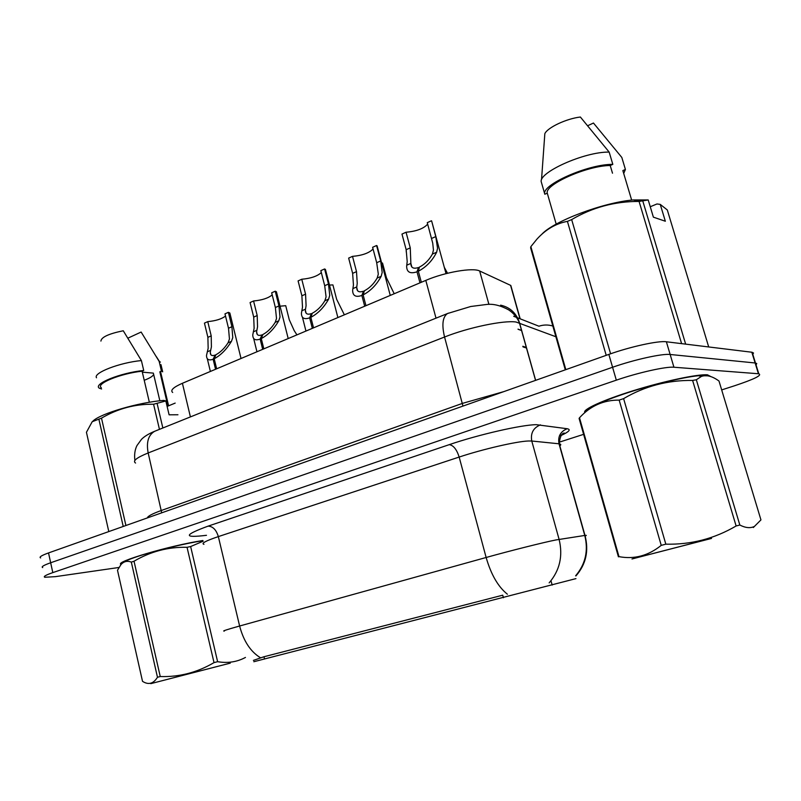 <?xml version="1.0" encoding="UTF-8"?>
<svg xmlns="http://www.w3.org/2000/svg" width="801" height="801" viewBox="0 0 801 801"><rect width="100%" height="100%" fill="white"/><g stroke="black" fill="none" stroke-linecap="round" stroke-linejoin="round"><path stroke-width="1.2" d="M253.817 661.726L575.939 578.622M172.676 392.46C170.082 390.337 173.326 387.273 182.408 383.279L425.802 280.39C444.705 272.19 473.011 267.324 479.659 270.998L510.808 285.456L511.779 288.891M711.038 376.68L707.463 374.818C697.471 374.027 663.839 381.176 633.13 390.738C602.342 400.29 581.736 409.882 584.9 412.615M253.396 660.394L263.899 656.77L502.617 595.213M752.8 354.342L753.521 353.011L751.829 352.23L666.372 341.777L670.147 354.483C662.317 353.441 634.172 359.659 612.585 367.259L50.663 562.763C43.604 565.266 40.961 566.878 42.713 567.589C40.961 566.878 43.604 565.266 50.663 562.763L612.585 367.259C634.172 359.659 662.317 353.441 670.147 354.483L755.133 362.973L670.147 354.483L673.931 367.228C666.152 366.377 637.986 372.675 616.319 380.165L52.806 572.615C45.737 575.068 43.064 576.62 44.816 577.261L55.329 576.66L118.938 567.478M756.064 364.946L756.735 363.544L755.133 362.973L756.735 363.544L756.064 364.946M202.833 540.525C170.703 545.351 113.422 562.192 121.121 564.405M559.138 442.222L583.619 434.342M721.681 389.907L734.327 385.842C754.272 379.213 762.422 375.188 758.767 373.777L673.931 367.228M666.372 341.777C658.492 340.535 630.367 346.673 608.85 354.402L48.531 552.93C41.492 555.473 38.859 557.146 40.631 557.937M230.247 314.633L229.847 313.001L228.375 312.33L231.91 326.728L232.771 337.581L231.459 341.336C226.553 349.396 220.806 355.213 214.207 358.768L216.64 368.81M215.549 369.271L213.116 359.238C208.751 360.8 206.548 359.529 206.508 355.424L208.16 348.315L207.89 337.351L204.445 323.123L207.759 321.622L211.214 335.879L211.404 346.903L210.252 352.28C210.273 355.294 211.895 356.225 215.129 355.073L215.359 356.045M214.207 358.768L215.92 354.733C220.415 352.34 224.46 348.365 228.045 342.818L229.446 339.033L228.505 328.24L224.981 313.862L228.375 312.33M207.759 321.622C215.749 320.871 221.677 319.008 225.522 316.055M213.116 359.238L215.129 355.073M296.931 334.868L294.217 330.653L289.271 319.749L285.727 305.692L280.04 306.182M276.866 293.577L276.415 291.774L275.244 291.204L278.958 305.932L280.01 316.986L278.778 320.78C274.012 328.941 268.175 334.878 261.276 338.583L263.829 348.856M262.688 349.346L260.135 339.073C255.269 340.795 252.806 339.384 252.766 334.858L254.127 328.27L253.707 317.096L250.082 302.538L253.567 300.976L257.201 315.554L257.542 326.788L256.61 331.784C256.62 335.108 258.433 336.13 262.027 334.878L262.297 335.959M261.276 338.583L262.868 334.518C267.574 332.025 271.679 327.959 275.194 322.342L276.515 318.508L275.374 307.514L271.679 292.806L275.244 291.204M253.567 300.976C262.087 300.185 268.305 298.162 272.2 294.878M260.135 339.073L262.027 334.878M325.937 271.399L325.426 269.406L324.585 268.956L328.48 284.035L329.752 295.299L328.61 299.143C323.994 307.404 318.067 313.461 310.848 317.326L313.531 327.849M312.33 328.36L309.647 317.847C304.21 319.729 301.466 318.177 301.416 313.191L302.498 307.183L301.887 295.789L298.092 280.901L301.757 279.249L305.571 294.167L306.082 305.622L305.361 310.197C305.381 313.852 307.404 314.983 311.419 313.602L311.729 314.823M310.848 317.326L312.3 313.231C317.226 310.628 321.411 306.473 324.836 300.786L326.077 296.901L324.705 285.707L320.831 270.648L324.585 268.956M301.757 279.249C310.858 278.428 317.376 276.205 321.321 272.57M309.647 317.847L311.419 313.602M377.671 248.01L376.57 245.517L380.675 260.956L382.187 272.44L381.156 276.325C376.71 284.675 370.693 290.873 363.123 294.908L365.957 305.692M364.685 306.222L361.862 295.459C355.774 297.521 352.7 295.819 352.64 290.332L353.441 284.966L352.64 273.351L348.645 258.102L352.51 256.36L356.515 271.639L357.226 283.324L356.715 287.439C356.735 291.444 358.988 292.695 363.494 291.184L363.864 292.575M363.123 294.908L364.425 290.783C369.591 288.06 373.837 283.824 377.171 278.057L378.312 274.132L376.7 262.718L372.615 247.299L376.57 245.517M352.51 256.36C362.242 255.509 369.101 253.056 373.066 249.011M361.862 295.459L363.494 291.184M446.027 273.642L431.619 220.886L435.774 236.595L437.546 248.3L436.635 252.235C432.39 260.675 426.292 267.013 418.342 271.239L421.326 282.282M419.974 282.853L417.001 271.809C410.162 274.072 406.718 272.21 406.648 266.202L407.198 261.537L406.167 249.692L401.972 234.072L406.047 232.23L410.262 247.879L410.863 263.419C410.903 267.804 413.436 269.166 418.482 267.504L418.913 269.106M418.342 271.239L419.464 267.083C424.89 264.24 429.206 259.894 432.42 254.057L433.451 250.082L432.73 243.184L427.273 222.658L431.449 220.776M406.047 232.23C416.48 231.319 423.689 228.615 427.664 224.12M417.001 271.809L418.482 267.504M344.36 314.813L336.63 299.274L332.906 284.906L329.471 285.066M394.212 293.747L386.422 277.747L382.518 263.048L381.656 263.038M406.297 252.155L406.127 249.552M447.509 273.271L444.365 267.424M230.287 663.128L150.788 683.653L230.287 663.128M203.144 541.206L190.638 546.542L217.622 661.696C227.774 663.398 237.046 661.986 245.456 657.441M217.622 661.696L214.017 662.617L187.044 547.303C168.24 546.853 150.568 551.488 134.027 561.221L131.324 562.112C127.339 560.57 123.915 561.361 121.031 564.505L117.497 570.252L142.518 681.331C148.455 685.155 153.432 683.794 157.467 677.266L131.324 562.112M134.027 561.221L160.24 676.535C179.264 677.145 197.196 672.51 214.017 662.617M160.24 676.535L157.467 677.266M202.923 540.715C185.091 543.388 154.233 550.848 136.951 556.695C128.54 559.529 123.744 561.651 122.543 563.063M190.638 546.542L187.044 547.303M217.722 666.362L168.1 679.178L217.722 666.362M711.538 538.422L631.979 558.978L711.538 538.422M696.329 379.764L739.834 525.025C745.481 527.939 750.347 528.41 754.422 526.437L760.95 519.889L718.998 381.036C712.389 376.19 706.512 374.648 701.386 376.43L696.329 379.764L692.605 380.435C667.764 380.105 644.765 386.162 623.609 398.618L619.173 400.1C603.604 399.999 590.387 405.887 579.503 417.772L579.093 418.422L618.412 556.805L618.973 556.635C634.192 559.519 648.279 555.764 661.236 545.371L619.173 400.1M739.834 525.025L736.119 525.977L692.605 380.435M623.609 398.618L665.831 544.169C691.063 544.75 714.492 538.693 736.119 525.977M665.831 544.169L661.236 545.371M707.794 375.809L698.502 375.719C683.023 377.151 649.531 385.341 623.528 394.102C600.319 402.042 587.994 407.759 586.542 411.233M703.388 540.505L651.784 553.831L703.388 540.505M579.503 417.772L618.973 556.635M202.863 540.585C172.075 545.161 116.065 561.411 121.402 564.094M144.22 380.285C149.817 378.142 152.961 376.19 153.652 374.407M159.85 400.79L153.351 373.126L142.328 372.155M177.942 414.758L169.101 414.808L165.837 400.961L153.572 404.245C135.129 403.954 117.767 408.59 101.497 418.152L92.205 421.716L86.438 432.29L108.796 531.574M165.837 400.961L163.774 400.39C138.593 402.362 100.566 413.506 92.966 421.066M149.356 402.272L142.097 371.193C120.51 373.466 95.279 383.819 101.316 387.714M142.097 371.193L143.719 370.483C120.611 372.715 92.726 383.989 99.304 388.205L101.607 388.986M143.719 370.483L141.397 360.57C119.659 362.573 92.816 372.986 96.52 377.772M141.397 360.57L123.264 330.763C108.736 333.747 101.286 337.191 100.916 341.086M101.497 418.152L125.907 525.516M123.224 526.457L98.893 419.253M159.449 429.356L153.572 404.245M157.156 403.684L162.853 427.994M168.6 405.817L160.711 372.355L159.84 371.814L167.92 406.097L175.189 403.093M160.971 364.625L162.673 371.824L161.442 371.123L159.84 371.814M160.38 362.102L159.149 361.371L161.442 371.123M127.96 338.132L141.136 332.045L159.149 361.371M710.397 376.45L706.822 375.028C697.04 374.267 664.51 381.126 634.392 390.437C604.204 399.729 583.288 409.241 585.361 412.215M612.495 173.206L610.212 165.507C587.033 165.627 544.55 184.61 547.273 193.161L556.194 224.14M650.252 206.748L656.98 203.965L660.254 204.395L665.341 221.236L653.386 217.161L648.219 199.96L639.078 201.431C614.848 201.351 592.38 207.409 571.664 219.584L567.418 221.376C555.874 223.499 545.691 229.446 536.86 239.219L530.863 246.638L530.632 247.879L565.286 369.832M648.219 199.96L633.11 199.96C602.953 202.563 553.861 221.206 541.997 234.062M610.212 165.507L612.815 164.365C588.004 164.025 540.705 185.201 544.82 194.232L547.273 193.161M612.815 164.365L609.171 152.1C584.34 151.559 537.191 172.976 541.396 182.308L544.82 194.232M609.171 152.1L580.375 117.026C566.427 118.628 547.614 127.519 544.84 133.637L541.536 179.564M571.664 219.584L610.602 353.792M606.207 355.334L567.418 221.376M681.601 343.639L639.078 201.431M642.813 201.071L685.656 344.14M708.705 346.953L667.303 209.952L660.254 204.395M530.863 246.638L565.826 369.641M623.709 173.447L625.411 169.472L622.848 170.583L631.659 200.11M587.824 125.647L593.461 123.034L621.826 157.457L625.411 169.472M526.587 348.055L522.973 346.863M552.169 585.08L550.978 580.735M503.418 597.746L502.728 595.183M264.53 659.033L263.98 656.75M190.408 416.91L182.408 383.279M519.959 318.738L510.587 285.346M488.92 304.4L479.659 270.998M436.014 318.157L425.802 280.39M206.478 535.308C183.139 538.142 183.669 535.088 208.06 526.147L449.211 444.665C453.396 445.256 456.71 449.381 459.163 457.061L218.343 536.6C205.687 540.875 200.891 543.458 203.955 544.34M449.211 444.665C478.668 434.573 521.811 424.74 536.32 424.68L567.138 428.725C571.133 429.466 569.241 431.659 561.441 435.323M549.156 582.868C559.799 570.392 563.113 555.894 559.098 539.373L531.774 441.021L528.46 440.991C516.715 441.341 482.653 449.211 459.163 457.061L486.137 557.486C510.247 550.758 544.54 542.147 555.914 539.954L584.98 535.418C586.682 535.178 586.732 535.368 585.151 535.979M507.393 594.222C498.152 586.833 491.073 574.587 486.137 557.486L239.619 626.012C243.614 641.18 250.613 651.794 260.605 657.831M575.629 575.799C585.491 564.174 588.535 550.728 584.77 535.448L559.018 443.794L531.774 441.021C530.402 433.261 533.276 427.864 540.415 424.86M224.42 631.048C221.587 631.318 226.653 629.636 239.619 626.012L218.343 536.6C216.27 529.781 212.836 526.297 208.06 526.147M616.319 380.165L608.85 354.402M52.806 572.615L48.531 552.93M758.437 373.737L751.829 352.23M559.829 445.877C561.261 444.755 561.07 444.074 559.248 443.814L559.018 443.794C557.716 436.545 560.43 431.529 567.138 428.725M555.884 336.75L516.024 322.012C503.709 320.13 468.555 327.449 444.555 337.011L148.175 452.955C136.571 457.661 132.365 461.016 135.559 463.038M161.692 512.83L148.175 452.955C146.183 442.252 148.325 435.043 154.603 431.308L155.825 430.818M535.639 380.345L519.509 322.803C516.415 313.181 510.107 307.294 500.605 305.151M147.384 517.907C147.584 516.245 152.3 513.751 161.502 510.427L462.517 403.354L503.809 391.619M535.549 380.375L519.398 322.763C517.186 317.526 513.631 313.251 508.755 309.927C500.825 305.582 493.606 303.749 487.078 304.41L470.708 306.503L447.509 313.531C442.623 316.906 441.631 324.735 444.555 337.011L462.958 406.097M513.691 316.275L538.923 326.207C543.589 324.665 548.224 324.615 552.84 326.037M134.888 460.415C134.188 454.748 134.858 449.812 136.931 445.616L141.477 439.349C144.32 436.445 148.696 433.772 154.603 431.308L448.52 313.131M521.691 330.593L518.047 329.261M211.214 335.879L207.89 337.351M210.583 350.397L207.249 351.849M231.459 341.336L228.045 342.818M231.91 326.728L228.505 328.24M257.201 315.554L253.707 317.096M256.821 330.322L253.316 331.844M278.778 320.78L275.194 322.342M278.958 305.932L275.374 307.514M305.571 294.167L301.887 295.789M305.481 309.186L301.797 310.788M328.61 299.143L324.836 300.786M328.48 284.035L324.705 285.707M356.515 271.639L352.64 273.351M356.755 286.918L352.871 288.61M381.156 276.325L377.171 278.057M380.675 260.956L376.7 262.718M410.262 247.879L406.167 249.692M410.863 263.419L406.758 265.201M436.635 252.235L432.42 254.057M435.774 236.595L431.569 238.458M522.813 346.272L526.417 347.454M520.169 318.818L510.808 285.456M575.929 575.939C586.012 564.325 589.025 550.818 584.98 535.418L559.248 443.814C559.859 437.236 561.421 433.661 563.954 433.081C565.286 432.88 563.754 433.872 559.368 436.034M758.767 373.777L752.169 352.28M518.017 329.141L521.661 330.483M229.847 313.001L241.031 358.498M207.319 358.778L210.383 371.454M210.252 352.28L210.853 354.743M276.415 291.774L288.2 338.553M253.687 338.583L256.951 351.769M256.61 331.784L257.291 334.518M325.426 269.406L337.872 317.556M302.458 317.306L305.952 331.053M305.361 310.197L306.132 313.221M377.081 245.807L390.257 295.419M356.715 287.439L357.586 290.773M410.863 263.399L411.854 267.053M447.048 272.28L447.328 273.311M753.32 527.539L754.422 526.437M698.502 375.719L701.386 376.43M156.415 356.745L159.439 361.501M633.11 199.96L640.239 201.311"/></g></svg>
